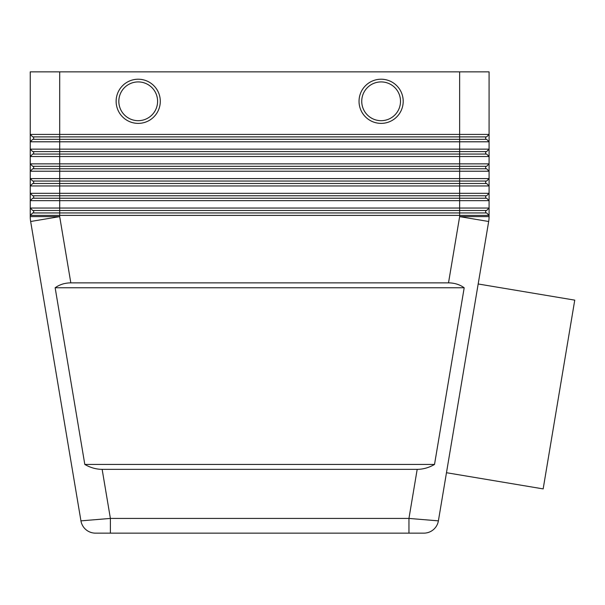 <?xml version="1.0" encoding="UTF-8"?>
<svg xmlns="http://www.w3.org/2000/svg" width="605" height="605" viewBox="0 0 605 605"><rect width="100%" height="100%" fill="white"/><g stroke="black" fill="none" stroke-linecap="round" stroke-linejoin="round"><path stroke-width="0.91" d="M381.12 79.217A22.082 22.082 0 0 1 403.202 101.3A22.082 22.082 0 0 1 381.12 123.382A22.082 22.082 0 0 1 359.037 101.3A22.082 22.082 0 0 1 381.12 79.217M138.212 123.382A22.082 22.082 0 0 0 160.295 101.3A22.082 22.082 0 0 0 138.212 79.217A22.082 22.082 0 0 0 116.13 101.3A22.082 22.082 0 0 0 138.212 123.382M417.185 469.351L102.147 469.351C96.15 469.306 90.372 467.665 84.813 464.443L55.146 287.776C59.615 284.554 64.841 282.913 70.823 282.868L448.509 282.868C454.491 282.913 459.717 284.554 464.194 287.776L434.519 464.443C428.96 467.665 423.182 469.306 417.185 469.351L408.95 518.424L438.391 520.86A14.724 14.724 0 0 1 423.871 533.141L95.461 533.141L110.39 533.141L110.39 518.424L80.941 520.86A14.724 14.724 0 0 0 85.948 529.662A14.724 14.724 0 0 1 80.941 520.86L30.658 221.498A29.441 29.441 0 0 1 30.348 219.071A29.441 29.441 0 0 0 30.658 221.498L59.691 216.62L30.25 216.62L30.25 215.395L489.082 215.395L489.082 208.037L30.25 208.037L30.25 216.62A29.441 29.441 0 0 0 30.348 219.071M102.147 469.351L110.39 518.424L408.95 518.424L408.95 533.141L423.871 533.141A14.724 14.724 0 0 0 433.384 529.662A14.724 14.724 0 0 1 423.871 533.141M40.611 139.332L32.7 139.332L30.25 141.789L489.082 141.789L489.082 134.423L486.632 136.881L459.641 136.881L459.641 139.332L40.611 139.332M478.721 139.332L459.641 139.332L459.641 149.148L30.25 149.148L32.7 151.598L486.632 151.598L489.082 149.148L459.641 149.148L459.641 154.056L32.7 154.056L30.25 156.506L489.082 156.506L489.082 141.789L486.632 139.332L478.721 139.332M489.082 71.859L489.082 134.423L489.082 71.859L459.641 71.859L459.641 134.423L30.25 134.423L30.25 171.23L489.082 171.23L489.082 163.872L30.25 163.872L32.7 166.322L486.632 166.322L489.082 163.872L489.082 156.506L486.632 154.056L459.641 154.056L459.641 168.772L32.7 168.772L30.25 171.23L30.25 185.954L489.082 185.954L489.082 178.588L30.25 178.588L32.7 181.046L486.632 181.046L489.082 178.588L489.082 171.23L486.632 168.772L459.641 168.772L459.641 183.496L32.7 183.496L30.25 185.954L30.25 200.671L489.082 200.671L489.082 193.313L30.25 193.313L32.7 195.763L486.632 195.763L489.082 193.313L489.082 185.954L486.632 183.496L459.641 183.496L459.641 198.221L32.7 198.221L30.25 200.671L30.25 208.037L32.7 210.487L486.632 210.487L489.082 208.037L489.082 200.671L486.632 198.221L459.641 198.221L459.641 212.945L32.7 212.945L30.25 215.395M489.082 134.423L459.641 134.423L459.641 136.881L59.691 136.881L59.691 216.62L70.823 282.868M59.691 71.859L30.25 71.859L30.25 134.423L32.7 136.881L59.691 136.881L59.691 71.859L459.641 71.859M448.509 282.868L459.641 216.62L489.082 216.62A29.441 29.441 0 0 1 488.984 219.071A29.441 29.441 0 0 0 489.082 216.62L489.082 215.395L486.632 212.945L459.641 212.945L459.641 216.62L488.674 221.498L438.391 520.86A14.724 14.724 0 0 1 433.384 529.662A14.724 14.724 0 0 0 438.391 520.86M478.184 283.979L574.75 300.14L543.161 488.901L446.482 472.717M55.146 287.776L464.194 287.776M84.813 464.443L434.519 464.443M485.649 210.487L485.649 212.945M33.683 210.487L33.683 212.945M485.649 195.763L485.649 198.221M33.683 195.763L33.683 198.221M485.649 181.046L485.649 183.496M33.683 181.046L33.683 183.496M485.649 166.322L485.649 168.772M33.683 166.322L33.683 168.772M485.649 151.598L485.649 154.056M33.683 151.598L33.683 154.056M485.649 136.881L485.649 139.332M33.683 136.881L33.683 139.332M95.446 533.141L95.461 533.141A14.724 14.724 0 0 1 80.941 520.86M95.461 533.141A14.724 14.724 0 0 1 85.948 529.662A14.724 14.724 0 0 0 95.461 533.141A14.724 14.724 0 0 1 85.948 529.662M488.984 219.071A29.441 29.441 0 0 1 488.674 221.498M381.12 81.917A19.383 19.383 0 0 1 400.51 101.3A19.383 19.383 0 0 1 381.12 120.682A19.383 19.383 0 0 1 361.737 101.3A19.383 19.383 0 0 1 381.12 81.917M138.212 81.917A19.383 19.383 0 0 0 118.83 101.3A19.383 19.383 0 0 0 138.212 120.682A19.383 19.383 0 0 0 157.595 101.3A19.383 19.383 0 0 0 138.212 81.917"/></g></svg>
